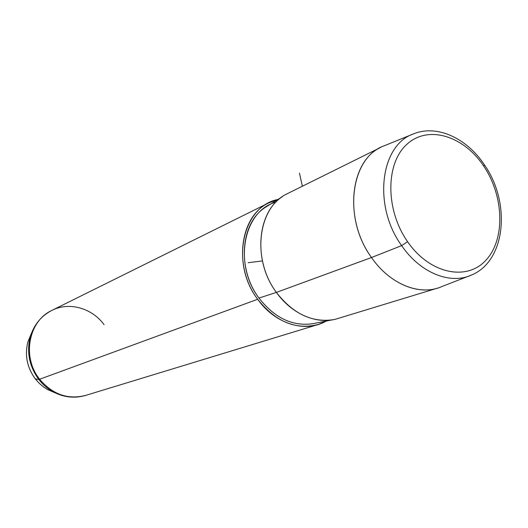<?xml version="1.0" encoding="UTF-8"?>
<svg xmlns="http://www.w3.org/2000/svg" width="528" height="528" viewBox="0 0 528 528"><rect width="100%" height="100%" fill="white"/><g stroke="black" fill="none" stroke-linecap="round" stroke-linejoin="round"><path stroke-width="0.79" d="M483.747 166.155C504.002 196.093 505.487 239.21 486.004 260.119C466.858 281.477 429.647 273.874 407.583 241.692C385.216 209.814 385.493 163.079 407.068 144.144C428.327 124.72 463.782 135.947 483.747 166.155L484.387 164.789L483.747 166.155C463.782 135.947 428.327 124.72 407.068 144.144C385.493 163.079 385.216 209.814 407.583 241.692C429.647 273.874 466.858 281.477 486.004 260.119C505.487 239.21 504.002 196.093 483.747 166.155M484.539 165.02C510.919 202.666 505.976 260.891 471.504 275.042C450.285 284.909 420.215 272.923 401.65 245.626L407.583 241.692L401.65 245.626C372.676 205.861 380.312 145.068 413.444 133.914C380.312 145.068 372.676 205.861 401.65 245.626C420.215 272.923 450.285 284.909 471.504 275.042L442.154 286.433C420.552 296.439 390.139 284.671 371.501 257.512L401.65 245.626L371.501 257.512C342.408 217.978 350.592 157.153 384.285 145.761L413.444 133.914C437.006 124.172 466.943 138.263 484.387 164.789M436.874 288.334L338.316 318.377C318.186 325.248 292.228 314.807 276.388 292.406L371.501 257.512C389.05 283.015 417.094 295.198 438.332 287.892M371.501 257.512L276.388 292.406C251.328 259.261 257.803 207.359 287.074 193.816L380.563 147.477C349.602 161.674 343.787 219.727 371.501 257.512M312.893 323.71C292.591 326.601 274.619 318.054 258.977 298.063L276.388 292.406C292.915 313.625 311.804 322.727 333.069 319.711L312.893 323.71M276.388 292.406L258.977 298.063C236.854 268.805 240.53 223.179 265.089 207.504L282.427 196.621C256.727 213.022 253.018 261.327 276.388 292.406M326.146 321.083C305.606 333.208 275.253 324.172 257.671 299.27C229.911 263.096 242.722 206.065 277.886 199.472L268.594 202.976C239.712 216.361 233.152 267.029 257.671 299.27L39.626 379.256C21.826 357.37 28.4 321.473 51.355 310.662C28.4 321.473 21.826 357.37 39.626 379.256L257.671 299.27C275.774 321.935 296.069 330.31 318.549 324.403L326.146 321.083M275.933 202.145C243.533 210.626 233.02 264.145 258.977 298.063C274.93 318.384 293.192 326.878 313.764 323.539M35.277 378.873L35.297 378.899C27.047 367.481 24.578 355.12 27.925 341.807L31.37 333.505L27.925 341.807C24.578 355.12 27.047 367.481 35.323 378.906L35.277 378.84M85.219 395.538C74.131 398.607 63.334 397.307 52.82 391.644L47.566 389.552L43.672 387.064L39.217 383.302L35.297 378.899L39.237 383.308L43.685 387.064L47.566 389.552L54.773 392.674L47.566 389.552L43.685 387.064L39.237 383.308L35.323 378.906L38.788 379.427L35.323 378.906C27.02 367.501 24.559 355.139 27.925 341.807L30.274 336.844C26.44 352.103 29.278 366.3 38.788 379.427C42.728 384.509 47.408 388.582 52.82 391.644L61.215 395.261L52.82 391.644C47.408 388.582 42.728 384.509 38.788 379.427L39.626 379.256C52.807 394.673 68.317 400.006 86.156 395.254C68.317 400.006 52.807 394.673 39.626 379.256L38.788 379.427C29.278 366.3 26.44 352.103 30.274 336.844L34.762 326.39L30.274 336.844C33.865 325.01 40.894 316.285 51.355 310.662L268.594 202.976M104.082 324.667C91.806 307.864 68.699 301.402 51.355 310.662M262.423 260.924L248.094 262.706M302.372 186.232L299.449 173.131M86.156 395.254L318.549 324.403"/></g></svg>
